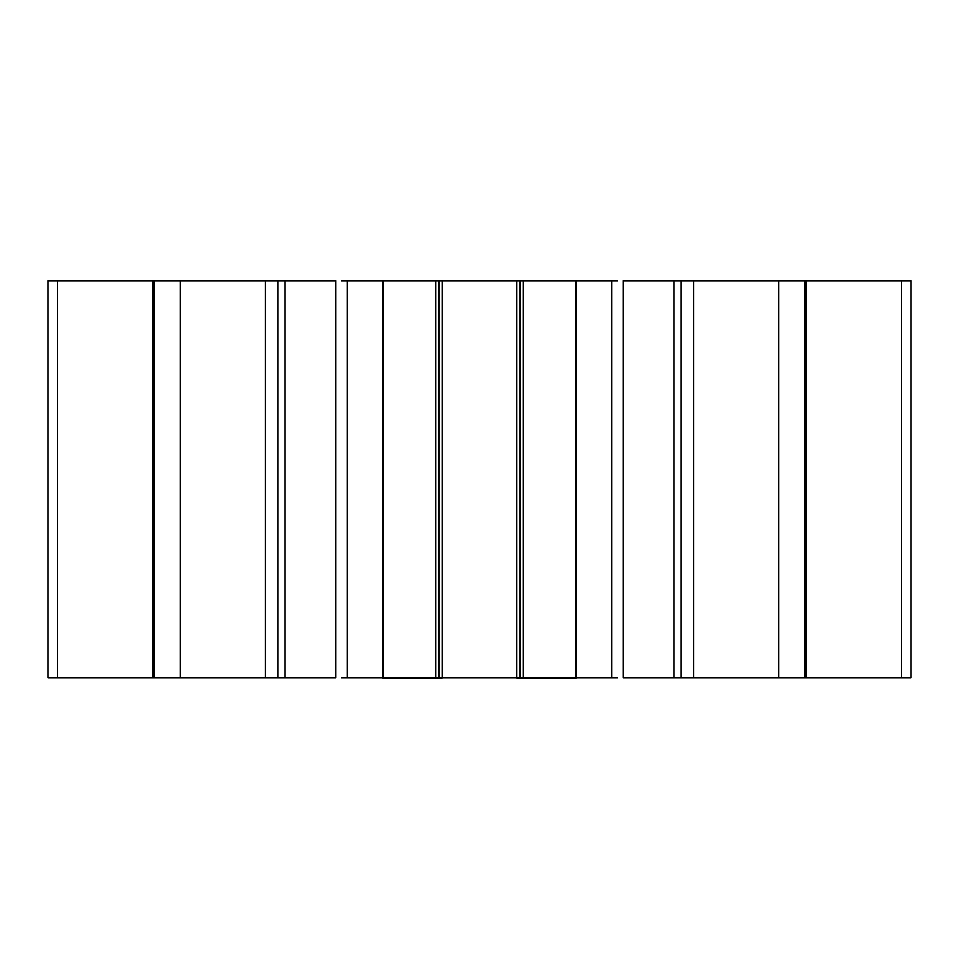 <?xml version="1.0" encoding="UTF-8"?>
<svg xmlns="http://www.w3.org/2000/svg" width="959" height="959" viewBox="0 0 959 959"><rect width="100%" height="100%" fill="white"/><g stroke="black" fill="none" stroke-linecap="round" stroke-linejoin="round"><path stroke-width="1.44" d="M673.973 280.747L806.543 280.747L806.543 677.713L673.973 677.713L673.973 280.747L623.11 280.747L623.11 677.713L673.973 677.713M576.047 677.713L617.632 677.713M341.368 280.747L382.953 280.747L382.953 677.977L442.075 677.977L442.075 280.747L516.913 280.747L516.889 677.977L576.047 677.977L576.047 280.747L617.632 280.747M442.075 677.713L516.913 677.713M382.953 677.713L341.368 677.713M285.015 677.713L335.878 677.713L335.878 280.747L278.074 280.747L278.074 677.713L285.015 677.713L285.015 280.747M47.95 677.713L47.95 280.747L47.95 677.713L278.074 677.713M806.543 280.747L911.05 280.747L911.05 677.713L806.543 677.713M47.95 280.747L278.074 280.747M382.953 280.747L442.051 280.747M516.889 280.747L576.047 280.747M523.398 280.747L523.398 677.977M435.602 280.747L435.602 677.977M693.657 280.747L693.657 677.713M778.888 280.747L778.888 677.713M611.662 677.713L611.662 280.747M154.039 280.747L154.039 677.713M152.457 280.747L152.457 677.713M57.492 677.713L57.492 280.747M347.338 280.747L347.338 677.713M265.343 280.747L265.343 677.713M180.112 677.713L180.112 280.747M901.508 280.747L901.508 677.713M804.961 677.713L804.961 280.747M520.126 280.747L520.126 677.977M438.874 280.747L438.874 677.977M680.926 280.747L680.926 677.713"/></g></svg>
